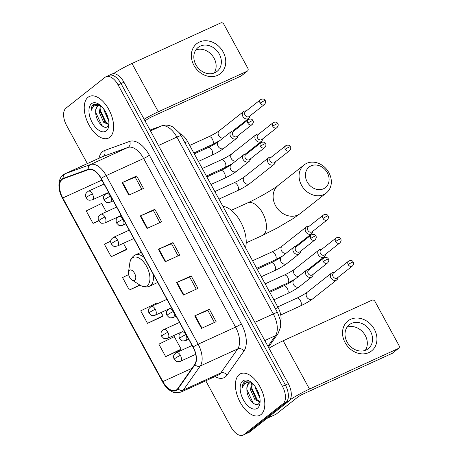 <?xml version="1.0" encoding="UTF-8"?>
<svg xmlns="http://www.w3.org/2000/svg" width="458" height="458" viewBox="0 0 458 458"><rect width="100%" height="100%" fill="white"/><g stroke="black" fill="none" stroke-linecap="round" stroke-linejoin="round"><path stroke-width="0.69" d="M179.736 133.501A14.312 7.712 65.5 0 1 187.557 141.505L278.075 307.524A14.312 7.712 65.5 0 1 280.577 321.985M205.779 380.781L230.952 426.953A14.312 7.712 -114.5 0 0 243.078 435.1L248.923 432.426A14.312 7.712 -114.5 0 0 249.793 431.9L288.924 401.025A14.312 7.712 -114.5 0 0 288.294 383.655L123.941 82.222A14.312 7.712 -114.5 0 0 111.821 74.076L108.895 75.415A14.312 7.712 -114.5 0 0 108.031 75.942M243.078 435.1A14.312 7.712 -114.5 0 0 243.942 434.573L283.073 403.693L285.998 402.359A14.312 7.712 -114.5 0 0 285.368 384.995L121.015 83.556A14.312 7.712 -114.5 0 0 108.895 75.415A14.312 7.712 -114.5 0 1 121.015 83.556L285.368 384.995A14.312 7.712 -114.5 0 1 285.998 402.359L246.868 433.234L285.998 402.359L288.924 401.025M246.003 433.766A14.312 7.712 -114.5 0 0 246.868 433.234A14.312 7.712 -114.5 0 1 246.003 433.766M261.008 414.553A22.9 12.337 -114.5 0 0 260.694 388.092A22.9 12.337 -114.5 0 0 240.599 373.734A22.9 12.337 -114.5 0 0 239.219 374.581A22.9 12.337 -114.5 0 0 239.534 401.042A22.9 12.337 -114.5 0 0 259.623 415.4A22.9 12.337 -114.5 0 0 261.008 414.553A22.9 12.337 -114.5 0 0 260.694 388.092A22.9 12.337 -114.5 0 0 240.599 373.734A22.9 12.337 -114.5 0 0 239.219 374.581A22.9 12.337 -114.5 0 0 239.534 401.042A22.9 12.337 -114.5 0 0 259.623 415.4A22.9 12.337 -114.5 0 0 261.008 414.553M109.828 137.263A22.9 12.337 -114.5 0 0 109.508 110.802A22.9 12.337 -114.5 0 0 89.419 96.449A22.9 12.337 -114.5 0 0 88.033 97.296A22.9 12.337 -114.5 0 0 88.354 123.757A22.9 12.337 -114.5 0 0 108.443 138.11A22.9 12.337 -114.5 0 0 109.828 137.263A22.9 12.337 -114.5 0 0 109.508 110.802A22.9 12.337 -114.5 0 0 89.419 96.449A22.9 12.337 -114.5 0 0 88.033 97.296A22.9 12.337 -114.5 0 0 88.354 123.757A22.9 12.337 -114.5 0 0 108.443 138.11A22.9 12.337 -114.5 0 0 109.828 137.263M176.731 389.706A15.269 8.227 65.5 0 1 175.809 390.273A15.269 8.227 65.5 0 1 162.876 381.583L62.769 197.976A15.269 8.227 65.5 0 1 63.015 178.889A15.269 8.227 65.5 0 1 63.347 178.752L88.44 169.666A15.269 8.227 65.5 0 1 101.041 178.488L192.984 347.118A15.269 8.227 65.5 0 1 194.69 364.539L177.767 388.602A15.269 8.227 65.5 0 1 176.731 389.706M176.914 390.039A15.646 8.433 -114.5 0 0 177.973 388.911L194.896 364.843A15.646 8.433 -114.5 0 0 193.144 346.992L101.207 178.357A15.646 8.433 -114.5 0 0 88.291 169.311L63.198 178.402A15.646 8.433 -114.5 0 0 62.603 198.108L162.71 381.714A15.646 8.433 -114.5 0 0 176.914 390.039M110.744 241.137L104.384 244.234L111.191 256.726L125.795 249.999M165.676 356.65L181.11 349.133L174.303 336.641L158.863 344.158L165.676 356.65L180.275 349.923M156.55 304.089L156.138 303.339L140.703 310.85L147.51 323.342L162.115 316.615M283.073 403.693A14.312 7.712 -114.5 0 0 282.443 386.329L118.095 84.89A14.312 7.712 -114.5 0 0 105.97 76.749A14.312 7.712 -114.5 0 0 105.105 77.276L65.975 108.157A14.312 7.712 -114.5 0 0 66.605 125.521L87.352 163.58M122.057 182.65L136.684 175.969L143.497 188.461L128.87 195.142L122.057 182.65A3.819 0.418 151.4 0 1 122.544 182.439L129.351 194.919M176.542 282.575L191.163 275.893L197.976 288.385L183.349 295.067L176.542 282.575A3.819 0.418 151.4 0 1 177.023 282.363L183.83 294.843M194.702 315.883L209.323 309.202L216.136 321.693L201.509 328.369L194.702 315.883A3.819 0.418 151.4 0 1 195.182 315.671L201.989 328.151M140.222 215.958L154.844 209.277L161.657 221.769L147.029 228.45L140.222 215.958A3.819 0.418 151.4 0 1 140.703 215.747L147.51 228.227M158.382 249.266L173.004 242.585L179.817 255.077L165.189 261.758L158.382 249.266A3.819 0.418 151.4 0 1 158.863 249.055L165.67 261.535M106.245 211.825L101.659 203.415L86.224 210.926L93.031 223.418L98.693 220.83M128.629 274.582L122.544 277.542L129.351 290.034L140.045 285.151M173.004 242.585L171.521 243.759M178.116 255.856L171.51 243.742L158.863 249.055M154.844 209.277L153.361 210.451M159.956 222.548L153.35 210.434L140.703 215.747M209.323 309.202L207.84 310.375M214.436 322.472L207.829 310.358L195.182 315.671M191.163 275.893L189.681 277.067L177.023 282.363M136.684 175.969L135.202 177.143L122.544 182.439M129.351 290.034L139.759 284.968M147.51 323.342L162.951 315.825L161.995 316.73M161.13 312.488L162.951 315.825M181.11 349.133L180.154 350.038M111.191 256.726L126.631 249.209L125.675 250.114M123.402 243.29L126.631 249.209M93.031 223.418L98.625 220.693M189.669 277.05L196.276 289.164M135.19 177.126L141.797 189.24M252.037 383.02A10.78 5.811 -114.5 0 0 249.289 383.088A10.78 5.811 -114.5 0 0 248.637 383.489A10.78 5.811 -114.5 0 0 246.891 389.512C246.925 386.518 247.721 384.411 249.278 383.197L249.644 382.957M259.823 397.807L255.163 387.726L255.037 386.42M259.188 395.002L256.663 388.974M260.012 401.895L254.877 399.611L250.52 389.844L251.585 382.899M260.098 401.523L256.039 399.078L251.682 389.317L252.284 383.243M250.789 381.989L244.566 381.777C243.061 383.014 242.276 385.098 242.225 388.029C243.061 385.315 244.532 383.523 246.639 382.648L251.923 382.917M257.516 408.141A15.555 8.381 -114.5 0 0 259.955 403.217A15.555 8.381 -114.5 0 0 250.022 381.462A15.555 8.381 -114.5 0 0 242.711 380.993A15.555 8.381 -114.5 0 0 243.398 399.868A15.555 8.381 -114.5 0 0 257.516 408.141M246.891 389.512C246.679 397.813 254.837 407.151 258.495 404.008L260.075 401.718M242.225 388.029L245.471 381.274M253.898 403.555L252.982 402.668L247.062 390.044L246.908 388.773M257.493 400.412L251.705 387.926L251.551 386.649M374.358 329.279A19.081 15.938 -128.3 0 1 368.81 352.608A19.081 15.938 -128.3 0 1 345.109 342.636A19.081 15.938 -128.3 0 1 350.651 319.3A19.081 15.938 -128.3 0 1 374.358 329.279M347.078 342.052A15.269 12.75 51.7 0 0 368.238 348.693A15.269 12.75 51.7 0 0 370.482 331.363A15.269 12.75 51.7 0 0 349.322 324.722A15.269 12.75 51.7 0 0 347.078 342.052M347.038 327.201A15.269 12.75 -128.3 0 1 365.255 335.491A15.269 12.75 -128.3 0 1 365.295 350.336M290 399.828A19.081 2.101 -28.6 0 1 309.499 389.054L398.345 348.486A2.387 1.992 51.7 0 0 398.689 348.275A2.387 1.992 51.7 0 0 399.038 345.567L374.976 301.433A2.387 1.992 51.7 0 0 372.01 300.19L283.164 340.758L309.499 389.054M268.972 348.223A19.081 2.101 -28.6 0 1 283.164 340.758M398.689 348.275L392.512 353.152A2.387 1.992 -128.3 0 1 392.168 353.358L303.322 393.932A4.769 0.527 151.4 0 0 297.603 397.223L276.071 414.215A2.387 1.282 65.5 0 1 275.922 414.301A2.387 1.282 65.5 0 1 275.871 414.324L266.831 418.452M327.321 172.735A13.122 10.958 51.7 0 0 311.022 165.876A13.122 10.958 51.7 0 0 307.209 181.918A13.122 10.958 51.7 0 0 323.508 188.776A13.122 10.958 51.7 0 0 327.321 172.735M301.496 185.209A17.891 14.942 -128.3 0 1 304.123 164.903A17.891 14.942 -128.3 0 1 328.913 172.689A17.891 14.942 -128.3 0 1 326.285 192.995A17.891 14.942 -128.3 0 1 301.496 185.209M129.385 270.294A5.725 3.086 -114.5 0 0 128.486 272.109A5.725 3.086 -114.5 0 0 132.144 280.113A5.725 3.086 -114.5 0 0 134.835 280.285A5.725 3.086 -114.5 0 0 134.583 273.34A5.725 3.086 -114.5 0 0 129.385 270.294M245.494 247.767A26.243 14.135 -114.5 0 0 240.69 221.941A26.243 14.135 -114.5 0 0 222.914 206.358M334.231 272.447L333.911 272.413A4.294 3.584 51.7 0 0 332.147 272.682A4.294 3.584 51.7 0 0 331.529 273.054A4.294 3.584 51.7 0 0 330.899 277.932A4.294 3.584 51.7 0 0 336.235 280.176A4.294 3.584 51.7 0 0 336.853 279.798A4.294 3.584 51.7 0 0 338.033 277.628L338.073 277.313M348.166 264.61A3.103 2.588 51.7 0 1 348.624 261.089L333.504 273.02A3.103 2.588 51.7 0 0 333.052 276.535A3.103 2.588 51.7 0 0 336.905 278.161A3.103 2.588 51.7 0 0 337.346 277.886L352.465 265.961C353.753 264.358 354.023 263.047 353.267 262.039A3.103 0.343 -28.6 0 0 351.881 262.468A3.103 0.343 151.4 0 0 348.166 264.61A3.103 2.588 51.7 0 0 352.465 265.961M321.653 249.381L321.339 249.347A4.294 3.584 51.7 0 0 319.57 249.616A4.294 3.584 51.7 0 0 318.957 249.988A4.294 3.584 51.7 0 0 318.327 254.866A4.294 3.584 51.7 0 0 323.657 257.11A4.294 3.584 51.7 0 0 324.275 256.732A4.294 3.584 51.7 0 0 325.455 254.562L325.495 254.247M335.594 241.543A3.103 2.588 51.7 0 1 336.046 238.023L320.932 249.954A3.103 2.588 51.7 0 0 320.474 253.469A3.103 2.588 51.7 0 0 324.327 255.095A3.103 2.588 51.7 0 0 324.774 254.82L339.888 242.895C341.181 241.292 341.445 239.981 340.689 238.973A3.103 0.343 -28.6 0 0 339.309 239.402A3.103 0.343 151.4 0 0 335.594 241.543A3.103 2.588 51.7 0 0 339.888 242.895M309.081 226.315L308.761 226.281A4.294 3.584 51.7 0 0 306.997 226.55A4.294 3.584 51.7 0 0 306.379 226.922A4.294 3.584 51.7 0 0 305.749 231.8A4.294 3.584 51.7 0 0 311.079 234.044A4.294 3.584 51.7 0 0 311.698 233.666A4.294 3.584 51.7 0 0 312.883 231.502L312.923 231.181M323.016 218.477A3.103 2.588 51.7 0 1 323.474 214.957L308.354 226.887A3.103 2.588 51.7 0 0 307.896 230.403A3.103 2.588 51.7 0 0 311.749 232.029A3.103 2.588 51.7 0 0 312.196 231.754L327.315 219.829C328.604 218.226 328.873 216.915 328.117 215.907A3.103 0.343 -28.6 0 0 326.731 216.336A3.103 0.343 151.4 0 0 323.016 218.477A3.103 2.588 51.7 0 0 327.315 219.829M271.354 157.117L271.033 157.083A4.294 3.584 51.7 0 0 269.27 157.352A4.294 3.584 51.7 0 0 268.651 157.729A4.294 3.584 51.7 0 0 268.022 162.601A4.294 3.584 51.7 0 0 273.357 164.846A4.294 3.584 51.7 0 0 273.97 164.468A4.294 3.584 51.7 0 0 275.155 162.304L275.195 161.983M285.288 149.279A3.103 2.588 51.7 0 1 285.746 145.758L270.626 157.689A3.103 2.588 51.7 0 0 270.168 161.21A3.103 2.588 51.7 0 0 274.021 162.83A3.103 2.588 51.7 0 0 274.468 162.556L289.588 150.63C290.876 149.027 291.145 147.722 290.389 146.709A3.103 0.343 -28.6 0 0 289.004 147.138A3.103 0.343 151.4 0 0 285.288 149.279A3.103 2.588 51.7 0 0 289.588 150.63M258.776 134.051L258.461 134.017A4.294 3.584 51.7 0 0 256.692 134.286A4.294 3.584 51.7 0 0 256.074 134.663A4.294 3.584 51.7 0 0 255.444 139.535A4.294 3.584 51.7 0 0 260.779 141.78A4.294 3.584 51.7 0 0 261.398 141.402A4.294 3.584 51.7 0 0 262.577 139.238L262.617 138.917M272.71 126.213A3.103 2.588 51.7 0 1 273.168 122.692L258.049 134.623A3.103 2.588 51.7 0 0 257.596 138.144A3.103 2.588 51.7 0 0 261.449 139.764A3.103 2.588 51.7 0 0 261.89 139.49L277.01 127.564C278.298 125.961 278.567 124.656 277.811 123.643A3.103 0.343 -28.6 0 0 276.426 124.072A3.103 0.343 151.4 0 0 272.71 126.213A3.103 2.588 51.7 0 0 277.01 127.564M246.198 110.985L245.883 110.951A4.294 3.584 51.7 0 0 244.12 111.22A4.294 3.584 51.7 0 0 243.501 111.597A4.294 3.584 51.7 0 0 242.872 116.469A4.294 3.584 51.7 0 0 248.202 118.714A4.294 3.584 51.7 0 0 248.82 118.336A4.294 3.584 51.7 0 0 249.999 116.172L250.039 115.857M260.138 103.147A3.103 2.588 51.7 0 1 260.591 99.632L245.477 111.557A3.103 2.588 51.7 0 0 245.019 115.078A3.103 2.588 51.7 0 0 248.871 116.698A3.103 2.588 51.7 0 0 249.318 116.429L264.432 104.498C265.726 102.895 265.989 101.59 265.234 100.577A3.103 0.343 -28.6 0 0 263.854 101.006A3.103 0.343 151.4 0 0 260.138 103.147A3.103 2.588 51.7 0 0 264.432 104.498M309.368 269.396L309.053 269.361A4.294 3.584 51.7 0 0 307.284 269.63A4.294 3.584 51.7 0 0 306.671 270.002A4.294 3.584 51.7 0 0 306.259 275.247A4.294 3.584 51.7 0 0 311.371 277.124A4.294 3.584 51.7 0 0 311.99 276.746A4.294 3.584 51.7 0 0 313.169 274.577L313.209 274.262M323.308 261.558A3.103 2.588 51.7 0 1 323.76 258.037L308.646 269.968A3.103 2.588 51.7 0 0 308.188 273.483A3.103 2.588 51.7 0 0 312.041 275.103A3.103 2.588 51.7 0 0 312.488 274.834L327.602 262.909C328.896 261.306 329.159 259.995 328.403 258.988A3.103 0.343 -28.6 0 0 327.023 259.417A3.103 0.343 151.4 0 0 323.308 261.558A3.103 2.588 51.7 0 0 327.602 262.909M296.795 246.33L296.475 246.295A4.294 3.584 51.7 0 0 294.712 246.564A4.294 3.584 51.7 0 0 294.093 246.936A4.294 3.584 51.7 0 0 293.687 252.181A4.294 3.584 51.7 0 0 298.799 254.058A4.294 3.584 51.7 0 0 299.412 253.68A4.294 3.584 51.7 0 0 300.597 251.511L300.637 251.196M310.73 238.492A3.103 2.588 51.7 0 1 311.188 234.971L296.068 246.902A3.103 2.588 51.7 0 0 295.61 250.417A3.103 2.588 51.7 0 0 299.463 252.043A3.103 2.588 51.7 0 0 299.91 251.768L315.03 239.843C316.318 238.24 316.587 236.929 315.831 235.922A3.103 0.343 -28.6 0 0 314.446 236.351A3.103 0.343 151.4 0 0 310.73 238.492A3.103 2.588 51.7 0 0 315.03 239.843M246.49 154.065L246.175 154.031A4.294 3.584 51.7 0 0 244.406 154.3A4.294 3.584 51.7 0 0 243.788 154.678A4.294 3.584 51.7 0 0 243.381 159.916A4.294 3.584 51.7 0 0 248.494 161.794A4.294 3.584 51.7 0 0 249.112 161.416A4.294 3.584 51.7 0 0 250.291 159.252L250.331 158.932M260.425 146.228A3.103 2.588 51.7 0 1 260.883 142.707L245.763 154.638A3.103 2.588 51.7 0 0 245.311 158.159A3.103 2.588 51.7 0 0 249.163 159.779A3.103 2.588 51.7 0 0 249.604 159.504L264.724 147.579C266.012 145.976 266.281 144.671 265.526 143.657A3.103 0.343 -28.6 0 0 264.14 144.087A3.103 0.343 151.4 0 0 260.425 146.228A3.103 2.588 51.7 0 0 264.724 147.579M233.912 130.999L233.597 130.965A4.294 3.584 51.7 0 0 231.834 131.234A4.294 3.584 51.7 0 0 231.216 131.612A4.294 3.584 51.7 0 0 230.803 136.85A4.294 3.584 51.7 0 0 235.916 138.728A4.294 3.584 51.7 0 0 236.534 138.35A4.294 3.584 51.7 0 0 237.713 136.186L237.759 135.866M247.852 123.162A3.103 2.588 51.7 0 1 248.305 119.641L233.191 131.572A3.103 2.588 51.7 0 0 232.733 135.093A3.103 2.588 51.7 0 0 236.586 136.713A3.103 2.588 51.7 0 0 237.032 136.438L252.146 124.513C253.44 122.91 253.703 121.605 252.948 120.591A3.103 0.343 -28.6 0 0 251.568 121.021A3.103 0.343 151.4 0 0 247.852 123.162A3.103 2.588 51.7 0 0 252.146 124.513M223.172 51.989A19.081 15.938 -128.3 0 1 217.63 75.324A19.081 15.938 -128.3 0 1 193.923 65.345A19.081 15.938 -128.3 0 1 199.47 42.016A19.081 15.938 -128.3 0 1 223.172 51.989M195.898 64.761A15.269 12.75 51.7 0 0 217.058 71.402A15.269 12.75 51.7 0 0 219.296 54.078A15.269 12.75 51.7 0 0 198.142 47.432A15.269 12.75 51.7 0 0 195.898 64.761M195.858 49.911A15.269 12.75 -128.3 0 1 214.069 58.2A15.269 12.75 -128.3 0 1 214.115 73.051M144.121 119.235A19.081 2.101 -28.6 0 1 158.319 111.763L247.165 71.196A2.387 1.992 51.7 0 0 247.503 70.99A2.387 1.992 51.7 0 0 247.858 68.282L223.796 24.148A2.387 1.992 51.7 0 0 220.83 22.9L131.984 63.467L158.319 111.763M113.309 73.704A19.081 2.101 -28.6 0 1 131.984 63.467M247.503 70.99L241.326 75.862A2.387 1.992 -128.3 0 1 240.982 76.074L152.136 116.641A4.769 0.527 151.4 0 0 146.423 119.933L145.083 120.992M100.852 105.729A10.78 5.811 -114.5 0 0 98.109 105.804A10.78 5.811 -114.5 0 0 97.457 106.199A10.78 5.811 -114.5 0 0 95.711 112.221C95.745 109.227 96.541 107.12 98.098 105.907L98.459 105.666M108.643 120.517L103.983 110.435L103.857 109.13M108.008 117.717L105.483 111.683M108.832 124.61L103.697 122.32L99.34 112.559L100.405 105.609M108.918 124.238L104.859 121.788L100.502 112.027L101.098 105.958M99.604 104.705L93.386 104.487C91.875 105.729 91.096 107.813 91.039 110.739C91.875 108.031 93.352 106.233 95.459 105.363L100.743 105.632M106.33 130.851A15.555 8.381 -114.5 0 0 108.775 125.933A15.555 8.381 -114.5 0 0 98.842 104.178A15.555 8.381 -114.5 0 0 91.531 103.708A15.555 8.381 -114.5 0 0 92.218 122.578A15.555 8.381 -114.5 0 0 106.33 130.851M95.711 112.221C95.493 120.528 103.657 129.866 107.315 126.723L108.889 124.433M91.039 110.739L94.291 103.989M102.712 126.265L101.802 125.383L95.882 112.754L95.722 111.483M106.313 123.122L100.525 110.636L100.365 109.365M275.43 308.732L278.075 307.524M184.912 142.713L187.557 141.505M288.294 383.655L282.443 386.329M249.793 431.9L243.942 434.573M123.941 82.222L118.095 84.89M267.941 346.34L275.418 335.708L264.793 340.557M277.548 312.619A9.544 1.048 151.4 0 0 273.289 313.936L176.868 137.091A19.081 10.282 -114.5 0 0 161.119 126.064A9.544 8.032 -109.9 0 1 161.628 125.858C165.785 124.519 169.775 125.045 173.593 127.439L179.198 132.746L181.128 135.774L277.548 312.619L280.176 319.592L280.708 325.106L280.519 327.184L278.04 333.561A9.544 7.666 -144.9 0 1 275.418 335.708A19.081 10.282 -114.5 0 0 273.289 313.936L254.866 322.346M161.628 125.858L150.024 130.061L161.119 126.064L150.493 130.919M181.128 135.774A9.544 1.048 151.4 0 0 176.868 137.091L158.445 145.507M162.876 381.583L192.079 368.249M99.025 158.25A23.856 12.853 65.5 0 1 102.615 151.592A23.856 12.853 65.5 0 1 104.573 150.493L129.666 141.407A23.856 12.853 65.5 0 1 149.354 155.193L241.297 323.829A23.856 12.853 65.5 0 1 243.965 351.046L227.036 375.108A23.856 12.853 65.5 0 1 214.985 376.579M241.297 323.829A4.769 0.527 151.4 0 1 235.578 327.121L198.137 344.216A19.081 10.282 65.5 0 1 200.272 365.988L183.349 390.056A19.081 10.282 65.5 0 1 182.055 391.435A19.081 10.282 65.5 0 1 180.904 392.14L218.34 375.045A19.081 10.282 -114.5 0 0 219.496 374.341A19.081 10.282 -114.5 0 0 220.79 372.961L237.713 348.893A19.081 10.282 -114.5 0 0 235.578 327.121L143.635 158.491A19.081 10.282 -114.5 0 0 127.885 147.459L102.798 156.544A19.081 10.282 -114.5 0 0 102.38 156.716L64.944 173.811A19.081 10.282 65.5 0 1 65.357 173.645L90.449 164.554A19.081 10.282 65.5 0 1 106.199 175.586L198.137 344.216A4.769 0.527 151.4 0 0 193.144 346.992M177.973 388.911A4.769 3.836 -144.9 0 0 183.349 390.056L220.79 372.961A4.769 3.836 35.1 0 1 227.036 375.108M101.207 178.357A4.769 0.527 -28.6 0 1 106.199 175.586L143.635 158.491A4.769 0.527 151.4 0 0 149.354 155.193M88.291 169.311A4.769 4.013 -109.9 0 1 90.449 164.554L127.885 147.459A4.769 4.013 70.1 0 0 129.666 141.407M243.965 351.046A4.769 3.836 35.1 0 0 237.713 348.893L200.272 365.988A4.769 3.836 -144.9 0 1 194.896 364.843M63.198 178.402A4.769 4.013 -109.9 0 1 65.357 173.645L102.798 156.544A4.769 4.013 70.1 0 0 104.573 150.493M62.603 198.108A4.769 0.527 151.4 0 0 62.5 198.331L162.607 381.943A4.769 0.527 -28.6 0 1 162.71 381.714M163.071 381.932A4.769 0.527 -28.6 0 1 162.607 381.943C165.533 387.451 169.5 391.017 174.521 392.638L180.904 392.14M62.769 197.976L101.916 180.097M266.894 418.406L276.071 414.215M392.168 353.358L398.345 348.486M231.342 210.308L247.526 202.917A17.891 9.641 65.5 0 1 262.68 213.102A17.891 9.641 65.5 0 1 263.47 234.805A17.891 9.641 65.5 0 1 262.388 235.469L277.399 227.907L293.235 218.512L300.334 213.474L326.285 192.995M247.526 202.917C257.682 198.417 273.953 188.902 278.172 185.381A17.891 14.942 51.7 0 0 275.544 205.688A17.891 14.942 51.7 0 0 300.334 213.474M132.144 280.113L139.908 285.065A15.778 8.502 -114.5 0 0 147.321 285.54A15.778 8.502 -114.5 0 0 146.623 266.401A15.778 8.502 -114.5 0 0 132.305 258.003A15.778 8.502 -114.5 0 0 129.832 262.995C129.94 260.676 131.177 258.352 133.541 256.022L135.265 254.969A17.175 9.252 -114.5 0 1 144.098 257.465M157.735 282.471L149.531 286.216A17.175 9.252 -114.5 0 0 150.573 285.58A17.175 9.252 -114.5 0 0 153.087 273.947M195.698 354.32L180.343 361.328A4.769 2.571 -114.5 0 0 180.635 361.15A4.769 2.571 -114.5 0 0 180.423 355.362A4.769 0.527 151.4 0 0 174.71 358.66A4.769 0.527 -28.6 0 0 174.172 359.272L173.656 357.75C173.805 356.043 172.763 355.448 176.382 352.649A4.769 2.571 -114.5 0 1 180.423 355.362M300.625 305.841A4.294 2.313 -114.5 0 0 300.557 300.872A4.294 2.313 -114.5 0 0 296.795 298.187C301.272 296.045 304.788 294.025 307.352 292.135A4.294 3.584 51.7 0 0 306.723 297.007A4.294 3.584 51.7 0 0 306.854 297.242A4.294 3.584 51.7 0 0 312.671 298.874C309.373 301.318 305.268 303.694 300.362 306.001A4.294 2.313 -114.5 0 0 300.625 305.841M188.679 339.229L185.753 340.563A4.769 2.571 -114.5 0 0 186.045 340.391A4.769 2.571 -114.5 0 0 185.834 334.598A4.769 2.571 -114.5 0 0 181.792 331.884L167.771 338.262A4.769 2.571 -114.5 0 0 168.057 338.084A4.769 2.571 -114.5 0 0 167.846 332.296A4.769 0.527 151.4 0 0 162.132 335.594A4.769 0.527 -28.6 0 0 161.6 336.206L161.079 334.684C161.227 332.977 160.186 332.382 163.804 329.583A4.769 2.571 -114.5 0 1 167.846 332.296M295.255 279.008L287.79 282.935A4.294 2.313 -114.5 0 0 288.048 282.775A4.294 2.313 -114.5 0 0 287.985 277.806A4.294 2.313 -114.5 0 0 284.218 275.121C288.695 272.979 292.215 270.959 294.775 269.069A4.294 3.584 51.7 0 0 294.145 273.941A4.294 3.584 51.7 0 0 294.282 274.176A4.294 3.584 51.7 0 0 298.496 276.455M171.515 307.747L155.193 315.196A4.769 2.571 -114.5 0 0 155.48 315.018A4.769 2.571 -114.5 0 0 155.273 309.23A4.769 0.527 151.4 0 0 149.554 312.528A4.769 0.527 -28.6 0 0 149.022 313.14L148.501 311.617C148.65 309.911 147.608 309.316 151.232 306.517A4.769 2.571 -114.5 0 1 155.273 309.23M282.683 255.942L275.212 259.869A4.294 2.313 -114.5 0 0 275.47 259.709A4.294 2.313 -114.5 0 0 275.407 254.74A4.294 2.313 -114.5 0 0 271.646 252.055C276.117 249.913 279.638 247.893 282.202 246.003A4.294 3.584 51.7 0 0 281.567 250.875A4.294 3.584 51.7 0 0 281.704 251.11A4.294 3.584 51.7 0 0 285.918 253.389M133.788 238.549L117.466 245.998A4.769 2.571 -114.5 0 0 117.752 245.826A4.769 2.571 -114.5 0 0 117.546 240.032A4.769 0.527 151.4 0 0 111.826 243.33A4.769 0.527 -28.6 0 0 111.294 243.942L110.773 242.425C110.922 240.713 109.886 240.118 113.504 237.318A4.769 2.571 -114.5 0 1 117.546 240.032M237.742 190.511A4.294 2.313 -114.5 0 0 237.679 185.542A4.294 2.313 -114.5 0 0 233.918 182.862C238.389 180.715 241.91 178.7 244.475 176.805A4.294 3.584 51.7 0 0 243.839 181.677A4.294 3.584 51.7 0 0 243.977 181.912A4.294 3.584 51.7 0 0 249.793 183.549C246.49 185.988 242.391 188.364 237.484 190.671A4.294 2.313 -114.5 0 0 237.742 190.511M121.21 215.483L104.888 222.931A4.769 2.571 -114.5 0 0 105.18 222.76A4.769 2.571 -114.5 0 0 104.968 216.972A4.769 0.527 151.4 0 0 99.254 220.264A4.769 0.527 -28.6 0 0 98.722 220.876L98.201 219.359C98.35 217.653 97.308 217.052 100.926 214.252A4.769 2.571 -114.5 0 1 104.968 216.972M232.378 163.678L224.907 167.605A4.294 2.313 -114.5 0 0 225.17 167.445A4.294 2.313 -114.5 0 0 225.101 162.476A4.294 2.313 -114.5 0 0 221.34 159.796C225.817 157.649 229.332 155.634 231.897 153.739A4.294 3.584 51.7 0 0 231.267 158.611A4.294 3.584 51.7 0 0 231.399 158.846A4.294 3.584 51.7 0 0 235.612 161.124M108.632 192.417L92.316 199.871A4.769 2.571 -114.5 0 0 92.602 199.694A4.769 2.571 -114.5 0 0 92.39 193.906A4.769 0.527 151.4 0 0 86.677 197.198A4.769 0.527 -28.6 0 0 86.144 197.81L85.623 196.293C85.772 194.587 84.73 193.986 88.348 191.186A4.769 2.571 -114.5 0 1 92.39 193.906M219.8 140.617L212.335 144.539A4.294 2.313 -114.5 0 0 212.592 144.379A4.294 2.313 -114.5 0 0 212.529 139.409A4.294 2.313 -114.5 0 0 208.768 136.73C213.239 134.583 216.76 132.568 219.319 130.673A4.294 3.584 51.7 0 0 218.689 135.545A4.294 3.584 51.7 0 0 218.827 135.78A4.294 3.584 51.7 0 0 223.04 138.058M185.753 340.563C183.2 341.044 181.786 340.998 181.517 340.431L179.588 338.508A4.769 0.527 -28.6 0 1 180.12 337.895A4.769 0.527 151.4 0 1 185.834 334.598M287.458 293.561A4.294 2.313 -114.5 0 0 287.395 288.586A4.294 2.313 -114.5 0 0 283.634 285.906C288.105 283.76 291.626 281.744 294.191 279.849A4.294 3.584 51.7 0 0 293.692 284.956A4.294 3.584 51.7 0 0 298.891 286.971A4.294 3.584 51.7 0 0 299.509 286.594C296.212 289.038 292.107 291.408 287.2 293.715A4.294 2.313 -114.5 0 0 287.458 293.561M176.101 316.163L173.181 317.497A4.769 2.571 -114.5 0 0 173.468 317.325A4.769 2.571 -114.5 0 0 173.256 311.532A4.769 0.527 151.4 0 0 167.542 314.829A4.769 0.527 -28.6 0 0 167.01 315.442L166.489 313.925C166.638 312.213 165.596 311.617 169.214 308.818A4.769 2.571 -114.5 0 1 173.256 311.532M274.886 270.495A4.294 2.313 -114.5 0 0 274.817 265.52A4.294 2.313 -114.5 0 0 271.056 262.84C275.533 260.694 279.048 258.678 281.613 256.783A4.294 3.584 51.7 0 0 281.115 261.89A4.294 3.584 51.7 0 0 286.313 263.905A4.294 3.584 51.7 0 0 286.931 263.527C283.634 265.972 279.529 268.342 274.623 270.655A4.294 2.313 -114.5 0 0 274.886 270.495M125.801 223.899L122.876 225.239A4.769 2.571 -114.5 0 0 123.162 225.061A4.769 2.571 -114.5 0 0 122.956 219.273A4.769 0.527 151.4 0 0 117.237 222.565A4.769 0.527 -28.6 0 0 116.704 223.178L116.183 221.661C116.332 219.954 115.296 219.353 118.914 216.56A4.769 2.571 -114.5 0 1 122.956 219.273M224.58 178.231A4.294 2.313 -114.5 0 0 224.517 173.261A4.294 2.313 -114.5 0 0 220.756 170.576C225.227 168.435 228.748 166.414 231.307 164.525A4.294 3.584 51.7 0 0 230.815 169.632A4.294 3.584 51.7 0 0 236.013 171.641A4.294 3.584 51.7 0 0 236.631 171.263C233.328 173.708 229.229 176.084 224.323 178.391A4.294 2.313 -114.5 0 0 224.58 178.231M113.223 200.839L110.298 202.173A4.769 2.571 -114.5 0 0 110.59 201.995A4.769 2.571 -114.5 0 0 110.378 196.207A4.769 0.527 151.4 0 0 104.664 199.499A4.769 0.527 -28.6 0 0 104.132 200.117L103.611 198.595C103.76 196.888 102.718 196.287 106.336 193.494A4.769 2.571 -114.5 0 1 110.378 196.207M212.002 155.165A4.294 2.313 -114.5 0 0 211.94 150.195A4.294 2.313 -114.5 0 0 208.178 147.51C212.655 145.369 216.17 143.348 218.735 141.459A4.294 3.584 51.7 0 0 218.237 146.566A4.294 3.584 51.7 0 0 223.435 148.575A4.294 3.584 51.7 0 0 224.054 148.197C220.756 150.642 216.651 153.018 211.745 155.325A4.294 2.313 -114.5 0 0 212.002 155.165M240.982 76.074L247.165 71.196M278.04 333.561L268.428 347.227M64.944 173.811C57.697 176.88 57.153 188.891 62.5 198.331M105.97 76.749L108.895 75.415M266.825 418.457L275.922 414.301M278.172 185.381L304.123 164.903M246.204 242.86L262.388 235.469M128.486 272.109L129.832 262.995M149.531 286.216C146.44 287.527 143.234 287.143 139.908 285.065M141.247 252.238L135.265 254.969M180.343 361.328C177.79 361.809 176.376 361.763 176.107 361.19L174.172 359.272M280.754 314.955L300.362 306.001M307.352 292.135L331.529 273.054M277.731 306.894L296.795 298.187M192.085 345.475L176.382 352.649M312.671 298.874L336.853 279.798M348.624 261.089C350.782 260.035 352.334 260.35 353.267 262.039M167.771 338.262C165.212 338.743 163.804 338.697 163.535 338.124L161.6 336.206M269.275 291.385L287.79 282.935M294.775 269.069L318.957 249.988M265.153 283.828L284.218 275.121M179.507 322.409L163.804 329.583M308.274 269.361L324.275 256.732M336.046 238.023C338.21 236.969 339.756 237.29 340.689 238.973M155.193 315.196C152.64 315.676 151.226 315.631 150.957 315.064L149.022 313.14M256.698 268.319L275.212 259.869M282.202 246.003L306.379 226.922M252.576 260.762L271.646 252.055M166.935 299.349L151.232 306.517M295.696 246.295L311.698 233.666M323.474 214.957C325.632 213.903 327.178 214.224 328.117 215.907M117.466 245.998C114.912 246.478 113.498 246.433 113.229 245.866L111.294 243.942M218.97 199.127L237.484 190.671M244.475 176.805L268.651 157.729M214.848 191.564L233.918 182.862M129.208 230.151L113.504 237.318M249.793 183.549L273.97 164.468M285.746 145.758C287.905 144.705 289.45 145.026 290.389 146.709M104.888 222.931C102.334 223.412 100.926 223.367 100.651 222.8L98.722 220.876M206.398 176.061L224.907 167.605M231.897 153.739L256.074 134.663M202.276 168.498L221.34 159.796M116.63 207.085L100.926 214.252M245.391 154.031L261.398 141.402M273.168 122.692C275.327 121.645 276.878 121.96 277.811 123.643M92.316 199.871C89.762 200.346 88.348 200.301 88.079 199.734L86.144 197.81M193.82 152.995L212.335 144.539M219.319 130.673L243.501 111.597M189.698 145.432L208.768 136.73M104.058 184.019L88.348 191.186M232.819 130.965L248.82 118.336M260.591 99.632C262.755 98.579 264.3 98.894 265.234 100.577M273.867 299.807L287.2 293.715M294.191 279.849L306.671 270.002M269.745 292.25L283.634 285.906M299.509 286.594L311.99 276.746M323.76 258.037C325.924 256.984 327.47 257.299 328.403 258.988M179.588 338.508L179.067 336.985C179.215 335.279 178.173 334.684 181.792 331.884M173.181 317.497C170.628 317.978 169.214 317.932 168.945 317.365L167.01 315.442M261.289 276.741L274.623 270.655M281.613 256.783L294.093 246.936M257.167 269.184L271.056 262.84M286.931 263.527L299.412 253.68M311.188 234.971C313.346 233.918 314.892 234.233 315.831 235.922M171.527 307.765L169.214 308.818M122.876 225.239C120.322 225.714 118.908 225.674 118.639 225.101L116.704 223.178M210.983 184.477L224.323 178.391M231.307 164.525L243.788 154.678M206.867 176.92L220.756 170.576M236.631 171.263L249.112 161.416M260.883 142.707C263.041 141.654 264.592 141.974 265.526 143.657M121.221 215.5L118.914 216.56M110.298 202.173C107.745 202.654 106.336 202.608 106.061 202.035L104.132 200.117M198.411 161.411L211.745 155.325M218.735 141.459L231.216 131.612M194.289 153.854L208.178 147.51M224.054 148.197L236.534 138.35M248.305 119.641C250.469 118.588 252.014 118.908 252.948 120.591M108.643 192.434L106.336 193.494"/></g></svg>

